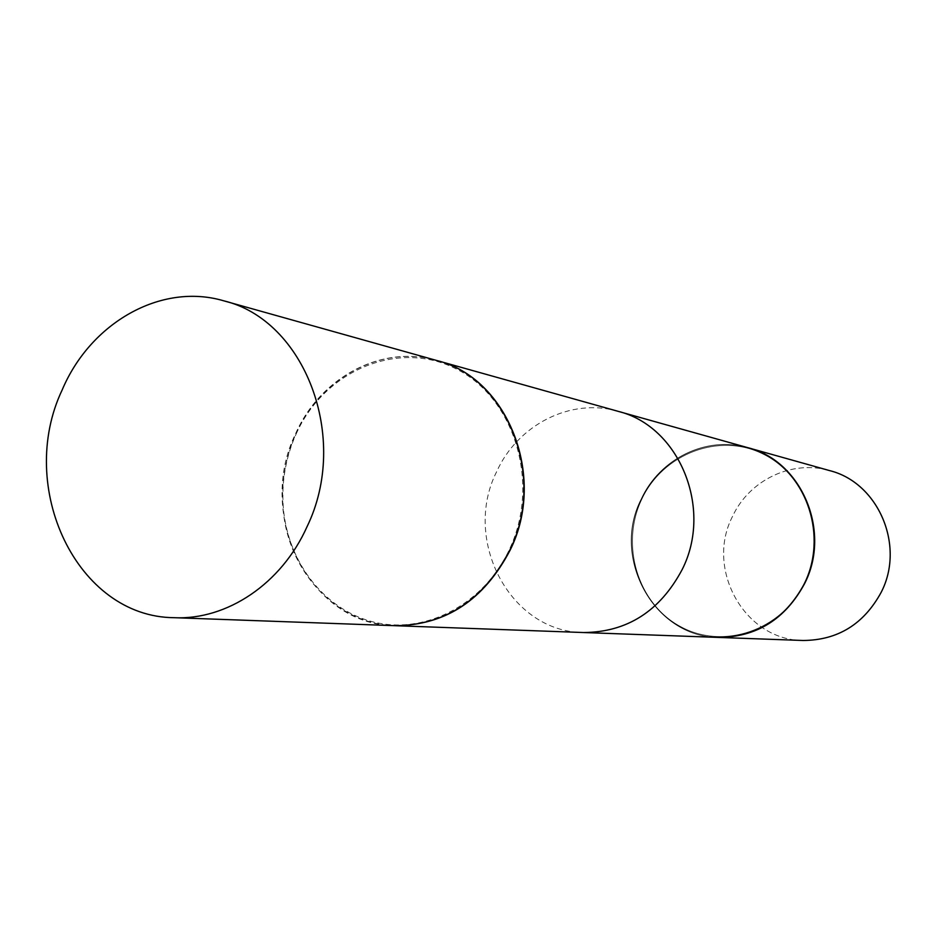 <?xml version="1.0" encoding="UTF-8"?>
<svg xmlns="http://www.w3.org/2000/svg" width="937" height="937" viewBox="0 0 937 937"><rect width="100%" height="100%" fill="white"/><g stroke="black" fill="none" stroke-linecap="round" stroke-linejoin="round"><path stroke-width="0.7" stroke-dasharray="4.68 3.51" d="M394.981 625.693C309.971 625.272 255.297 515.619 295.518 433.866C320.044 377.541 381.722 344.277 436.373 360.405M718.292 637.418C653.874 637.137 610.842 557.855 641.154 499.105C659.566 458.65 706.498 435.482 747.878 447.699C706.498 435.482 659.566 458.65 641.154 499.105C610.842 557.855 653.874 637.137 718.292 637.418M618.104 411.331C570.973 397.429 517.634 424.742 496.587 471.815C462.011 540.18 510.255 632.194 583.599 632.534M804.087 583.493C781.669 630.519 723.212 650.137 680.613 626.607C637.664 603.744 619.978 544.643 641.751 499.351C662.892 453.742 719.253 431.992 763.163 454.129C807.389 475.563 827.16 536.796 804.087 583.493C781.669 630.519 723.212 650.137 680.613 626.607C637.664 603.744 619.978 544.643 641.751 499.351C662.892 453.742 719.253 431.992 763.163 454.129C807.389 475.563 827.16 536.796 804.087 583.493M803.068 640.486C744.517 640.24 705.057 569.04 732.558 516.357C749.26 480.095 791.964 459.493 829.573 470.597C791.964 459.493 749.26 480.095 732.558 516.357C705.057 569.04 744.517 640.24 803.068 640.486M718.374 637.418C654.003 637.078 611.053 557.843 641.33 499.14C659.73 458.72 706.603 435.564 747.96 447.722C706.603 435.564 659.73 458.72 641.33 499.14C611.053 557.843 654.003 637.078 718.374 637.418M296.069 434.159C324.19 370.642 398.295 339.03 456.319 368.991C514.764 397.956 540.696 483.785 509.318 549.632C484.406 603.17 427.822 633.623 377.037 622.8C326.17 612.177 287.366 563.114 283.243 506.776C281.627 483.597 285.117 461.227 293.714 439.64L296.069 434.159M395.145 625.705C336.301 624.347 286.769 570.387 282.986 506.905C281.358 483.621 284.871 461.133 293.504 439.441L295.869 433.936C320.372 377.681 381.921 344.429 436.525 360.44"/><path stroke-width="1.41" d="M62.217 389.827C90.538 322.75 161.047 282.33 223.685 300.8C304.853 320.056 350.157 437.966 307.031 526.711C281.639 583.646 226.93 620.235 174.259 617.694C76.846 617.155 15.906 487.146 62.217 389.827M223.685 300.8L436.373 360.405C507.163 377.424 546.763 476.137 509.915 549.96C483.75 599.996 445.438 625.248 394.981 625.693L174.259 617.694M436.525 360.44L747.878 447.699C801.486 460.817 831.494 531.384 804.391 583.704C785.136 619.24 756.44 637.137 718.292 637.418L583.599 632.534C627.076 632.194 659.906 611.24 682.101 569.684C713.338 508.463 679.161 426.159 618.104 411.331L747.878 447.699C801.486 460.817 831.494 531.384 804.391 583.704C785.136 619.24 756.44 637.137 718.292 637.418L395.145 625.705M881.085 592.489C863.715 624.253 837.713 640.252 803.068 640.486L718.456 637.429C756.604 637.148 785.3 619.252 804.543 583.716C785.3 619.252 756.604 637.148 718.456 637.429L803.068 640.486C837.713 640.252 863.715 624.253 881.085 592.489C905.529 545.756 878.274 482.555 829.573 470.597C878.274 482.555 905.529 545.756 881.085 592.489M747.96 447.722L748.042 447.745C801.639 460.852 831.646 531.42 804.543 583.716C831.646 531.42 801.639 460.852 748.042 447.745L747.96 447.722M436.689 360.487C507.467 377.506 547.056 476.183 510.208 549.996C484.054 600.02 445.754 625.26 395.309 625.705M829.573 470.597L748.042 447.745L829.573 470.597"/></g></svg>
